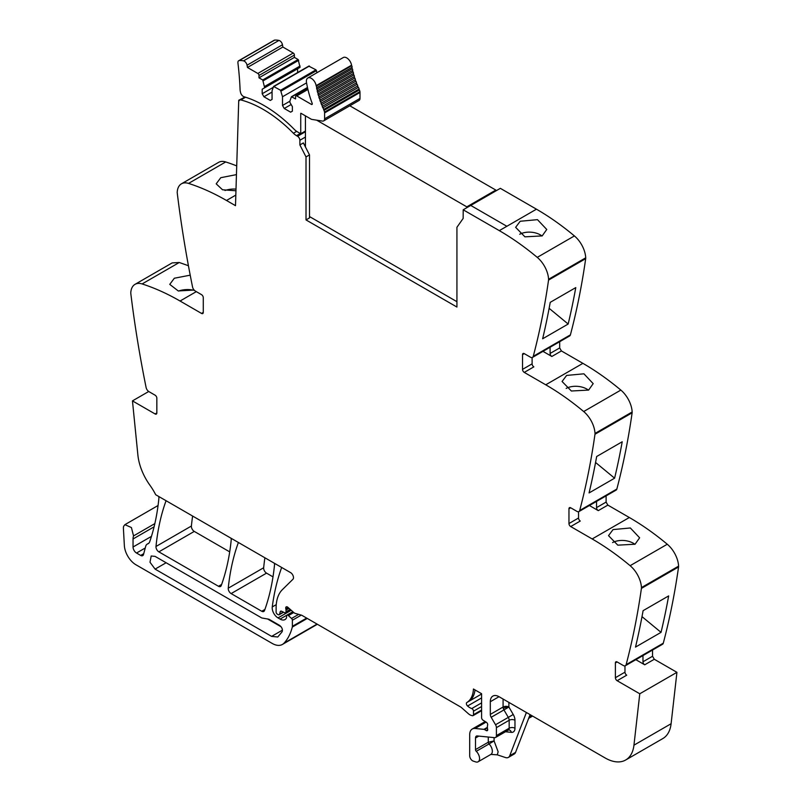 <?xml version="1.0" encoding="UTF-8"?>
<svg xmlns="http://www.w3.org/2000/svg" width="802" height="802" viewBox="0 0 802 802"><rect width="100%" height="100%" fill="white"/><g stroke="black" fill="none" stroke-linecap="round" stroke-linejoin="round"><path stroke-width="1.2" d="M532.508 357.401L569.651 335.958A4.1 2.366 -120 0 0 570.402 334.875A985.067 568.728 -120 0 0 585.691 258.645A4.922 2.847 -120 0 0 585.721 257.823A20.521 11.85 -120 0 0 574.402 235.928A246.264 142.185 -120 0 0 536.458 209.192L506.854 226.284L470.744 205.432L506.854 226.284L499.305 230.635A246.264 142.185 -120 0 1 528.759 250.535A246.264 142.185 -120 0 1 537.25 257.372A20.521 11.85 -120 0 1 548.578 279.276A4.922 2.847 -120 0 1 548.538 280.098A985.067 568.728 -120 0 1 548.287 281.883A985.067 568.728 -120 0 1 533.26 356.329A4.1 2.366 -120 0 1 532.508 357.401A4.1 2.366 -120 0 1 530.453 357.201L524.267 353.632A2.466 1.424 60 0 0 523.034 353.512A2.466 1.424 60 0 0 522.523 354.634L522.523 369.381L532.107 363.847L532.107 357.562M559.676 341.722L559.676 347.938L561.42 350.945L582.894 363.346L545.741 384.8A246.264 142.185 -120 0 1 575.194 404.699A246.264 142.185 -120 0 1 583.686 411.536A20.521 11.85 -120 0 1 595.014 433.431A4.922 2.847 -120 0 1 594.974 434.253A985.067 568.728 -120 0 1 594.723 436.037A985.067 568.728 -120 0 1 579.696 510.483A4.1 2.366 -120 0 1 578.944 511.566A4.1 2.366 -120 0 1 576.889 511.355L570.703 507.786A2.466 1.424 60 0 0 569.47 507.666A2.466 1.424 60 0 0 568.959 508.789L568.959 523.536L578.543 518.012L578.543 511.716M578.944 511.566L616.086 490.112A4.1 2.366 -120 0 0 616.848 489.04A985.067 568.728 -120 0 0 632.126 412.809A4.922 2.847 -120 0 0 632.156 411.977A20.521 11.85 -120 0 0 620.838 390.083A246.264 142.185 -120 0 0 582.894 363.346M606.111 495.877L606.111 502.092L607.856 505.11L629.329 517.511L592.177 538.954A246.264 142.185 -120 0 1 621.63 558.854A246.264 142.185 -120 0 1 630.121 565.691A20.521 11.85 -120 0 1 641.45 587.585A4.922 2.847 -120 0 1 641.41 588.407A985.067 568.728 -120 0 1 641.159 590.192A985.067 568.728 -120 0 1 626.131 664.647A4.1 2.366 -120 0 1 625.38 665.72A4.1 2.366 -120 0 1 623.324 665.52L617.139 661.951A2.466 1.424 60 0 0 615.906 661.82A2.466 1.424 60 0 0 615.395 662.953L615.395 677.7L624.979 672.166L624.979 665.881M625.38 665.72L662.522 644.277A4.1 2.366 -120 0 0 663.284 643.194A985.067 568.728 -120 0 0 678.562 566.964A4.922 2.847 -120 0 0 678.592 566.142A20.521 11.85 -120 0 0 667.274 544.247A246.264 142.185 -120 0 0 629.329 517.511M652.547 650.031L652.547 656.247L654.292 659.264L676.928 672.337L671.104 723.725L633.951 745.178L639.775 693.78L676.928 672.337M503.085 699.043L503.085 707.023L490.313 714.402L490.313 701.73A12.311 7.108 -120 0 1 492.859 696.086A12.311 7.108 -120 0 1 499.014 696.697L605.149 757.97A41.042 23.699 -120 0 0 625.67 760.005L662.823 738.562A41.042 23.699 -120 0 0 670.322 727.905A41.042 23.699 -120 0 0 671.104 723.725M148.721 391.496L132.46 400.89L155.097 413.952L156.841 412.95L156.841 398.203A2.466 1.424 60 0 0 155.097 395.185L148.911 391.617A4.1 2.366 -120 0 1 146.104 387.506A985.067 568.728 -120 0 1 131.077 295.707A985.067 568.728 -120 0 1 130.826 293.622A4.922 2.847 -120 0 1 130.786 292.76A20.521 11.85 60 0 1 135.017 284.349L172.159 262.906L179.267 262.495L188.43 265.723M236.72 165.904A246.264 142.185 -120 0 0 225.703 161.954A20.521 11.85 -120 0 0 218.605 162.365L181.452 183.808A20.521 11.85 -120 0 0 177.222 192.229A4.922 2.847 -120 0 0 177.262 193.081A985.067 568.728 -120 0 0 192.54 286.966A4.1 2.366 -120 0 0 195.347 291.076L201.533 294.655A2.466 1.424 60 0 1 203.277 297.662L203.277 312.409A2.466 1.424 60 0 1 202.766 313.542A2.466 1.424 60 0 1 201.533 313.422L180.059 301.021L196.31 291.637M264.901 557.781A287.306 165.884 -120 0 0 263.657 567.756A4.1 2.366 -120 0 0 266.545 573.139L231.136 593.58L261.753 611.264A4.1 2.366 -120 0 0 263.808 611.465A4.1 2.366 -120 0 0 264.5 610.593A287.306 165.884 -120 0 0 274.505 565.029A4.1 2.366 -120 0 0 274.284 563.194M273.001 576.869L266.545 573.139M192.62 516.057A287.306 165.884 -120 0 0 191.397 526.032A4.1 2.366 -120 0 0 194.274 531.415L158.866 551.856L218.485 586.282A4.1 2.366 -120 0 0 220.53 586.483A4.1 2.366 -120 0 0 221.222 585.61A287.306 165.884 -120 0 0 231.207 540.037A4.1 2.366 -120 0 0 230.986 538.202M229.703 551.876L194.274 531.415M506.854 226.284L536.458 209.192L500.348 188.34L463.195 209.793L463.155 218.435L456.929 227.287L456.929 307.046L306.013 219.918L306.013 156.911L299.888 144.941L303.367 142.926L309.502 154.896L309.502 217.903L306.013 219.918M235.818 195.097L226.495 200.48L235.497 205.673L238.735 100.26L244.881 97.122M226.495 200.48A246.264 142.185 -120 0 0 188.55 183.407A20.521 11.85 -120 0 0 181.452 183.808M236.45 174.615L220.771 177.693L216.189 183.838L222.535 189.783L235.948 190.766M135.017 284.349A20.521 11.85 60 0 1 142.114 283.938A246.264 142.185 60 0 1 150.606 286.915A246.264 142.185 60 0 1 180.059 301.021M194.114 290.043L178.265 290.956L169.753 284.379L174.335 278.234L190.214 275.166M132.46 400.89L137.884 455.015A41.042 23.699 -120 0 0 149.984 485.32A41.042 23.699 -120 0 1 155.688 494.724L290.575 572.608A4.1 2.366 -120 0 1 293.171 575.946A4.1 2.366 -120 0 1 292.91 579.295L282.384 589.64A45.153 26.065 -120 0 0 276.79 600.838A45.153 26.065 -120 0 0 276.119 607.956L276.119 612.116A1.644 0.952 -120 0 0 277.281 614.131L278.174 614.643A2.055 1.183 -120 0 0 279.196 614.743A2.055 1.183 -120 0 0 279.577 614.212L280.239 611.736A2.055 1.183 -120 0 1 280.61 611.204A2.055 1.183 -120 0 1 281.512 611.234L284.66 612.738A2.055 1.183 -120 0 0 285.562 612.778A2.055 1.183 -120 0 0 285.993 611.836L285.993 610.031A4.1 2.366 -120 0 0 285.813 608.758A2.466 1.424 -120 0 1 286.214 606.863A2.466 1.424 -120 0 1 287.437 606.984A2.466 1.424 -120 0 1 287.888 607.314L293.813 612.568A4.1 2.366 -120 0 0 295.286 613.42L301.301 615.104L292.379 620.227A1.644 0.952 -120 0 0 291.547 618.462L288.429 615.605A2.055 1.183 -120 0 0 286.996 615.194A2.055 1.183 -120 0 0 286.575 616.136L286.575 617.35A2.055 1.183 -120 0 1 286.444 617.961A9.855 5.684 -120 0 1 284.991 619.575A9.855 5.684 -120 0 1 280.068 619.084L278.003 617.901A8.21 4.742 -120 0 1 272.259 606.944A287.306 165.884 -120 0 1 281.612 567.666A4.1 2.366 -120 0 1 281.692 567.475M148.701 543.325L147.708 543.896A8.621 4.972 -120 0 0 148.23 543.656A8.621 4.972 -120 0 0 149.703 541.751A287.306 165.884 -120 0 0 158.896 498.283A4.1 2.366 -120 0 0 158.666 496.448M147.708 543.896A8.21 4.742 -120 0 0 147.217 544.117A8.21 4.742 -120 0 0 145.713 546.252L143.488 554.573A4.1 2.366 -120 0 1 142.736 555.636A4.1 2.366 -120 0 1 140.681 555.435L136.52 553.029A4.922 2.847 -120 0 1 133.042 547.004L133.042 538.974A12.311 7.108 -120 0 1 133.543 535.906L131.408 527.556L124.922 524.648L123.698 526.182A7.388 4.261 -120 0 0 123.408 528.438L124.36 545.561A16.421 9.484 -120 0 0 135.939 564.768L272.169 643.415A20.521 11.85 -120 0 0 282.434 644.427A20.521 11.85 -120 0 0 284.078 643.114A77.984 45.022 -120 0 0 292.289 627.084A4.1 2.366 -120 0 0 292.379 626.312L292.379 620.227M481.601 710.712L473.05 715.645A2.055 1.183 -120 0 1 472.398 715.705L471.355 715.424A8.21 4.742 -120 0 1 468.348 713.69L461.812 707.885A8.21 4.742 -120 0 0 460.308 706.793L302.033 615.415A4.1 2.366 -120 0 0 301.301 615.104M473.05 715.645A2.055 1.183 -120 0 0 473.481 714.702L473.481 711.214A2.055 1.183 -120 0 0 471.746 708.567A13.133 7.579 -120 0 1 467.576 706.021A2.256 1.303 -120 0 1 466.834 702.522A32.832 18.957 -120 0 0 473.441 689.008L481.601 693.72L481.601 717.7A2.055 1.183 -120 0 0 483.005 720.186L486.293 722.221A2.055 1.183 -120 0 1 487.606 725.249A4.1 2.366 -120 0 0 487.405 726.341L487.405 727.735A4.1 2.366 -120 0 0 487.606 729.048A2.055 1.183 -120 0 1 487.275 730.652A2.055 1.183 -120 0 1 486.243 730.552L484.508 729.539A2.055 1.183 -120 0 0 483.947 729.349L475.075 728.467A12.311 7.108 -120 0 0 472.258 729.018A12.311 7.108 -120 0 0 469.701 734.652L469.701 755.785A4.1 2.366 -120 0 0 473.21 761.088L475.666 761.9A6.977 4.03 -120 0 0 478.122 761.78A6.977 4.03 -120 0 0 476.278 751.314A1.644 0.952 -120 0 1 475.506 749.599L475.506 738.01A4.1 2.366 -120 0 1 476.358 736.126A4.1 2.366 -120 0 1 477.3 735.945L494.613 737.66A4.1 2.366 -120 0 0 495.556 737.479A4.1 2.366 -120 0 0 496.408 735.594L496.408 727.645A4.1 2.366 -120 0 0 495.536 724.747L491.175 717.289A4.1 2.366 -120 0 1 490.313 714.402M494.082 737.609L494.082 740.938L498.132 751.795L497.29 754.832L505.491 757.549A8.21 4.742 -120 0 0 508.388 757.409A8.21 4.742 -120 0 0 509.741 755.735L526.393 712.507M497.29 754.832L490.894 754.401A6.977 4.03 -120 0 0 492.328 751.574A6.977 4.03 -120 0 0 489.05 743.945L476.278 751.314M625.67 760.005A41.042 23.699 -120 0 0 633.951 745.178M642.973 655.565L642.973 661.78A2.466 1.424 60 0 0 644.708 664.798L635.846 659.675M624.979 672.166A2.466 1.424 60 0 0 626.713 675.184L617.139 680.718L639.775 693.78M635.505 647.094A985.067 568.728 -120 0 0 643.104 610.663L668.647 595.916A985.067 568.728 -120 0 1 661.038 632.357L635.505 647.094M613.059 529.581L630.352 527.977L639.625 537.801L635.054 544.227L617.801 545.159L608.517 535.646L613.059 529.581M596.538 501.41L596.538 507.616A2.466 1.424 60 0 0 598.272 510.633L589.41 505.521M568.959 523.536A2.466 1.424 60 0 0 570.703 526.553L592.177 538.954M614.603 478.192L589.069 492.939A985.067 568.728 -120 0 0 596.668 456.508L622.212 441.762A985.067 568.728 -120 0 1 614.603 478.192L595.565 462.473M566.623 375.426L562.072 381.491L571.365 391.005L588.618 390.073L593.189 383.647L583.916 373.812L566.623 375.426M550.092 347.246L550.092 353.461A2.466 1.424 60 0 0 551.836 356.479L542.974 351.356M522.523 369.381A2.466 1.424 60 0 0 524.267 372.399L545.741 384.8M568.167 324.038L542.633 338.785A985.067 568.728 -120 0 0 550.232 302.344L575.776 287.597A985.067 568.728 -120 0 1 568.167 324.038L549.129 308.319M520.187 221.262L515.636 227.337L524.929 236.841L542.182 235.908L546.753 229.482L537.48 219.658L520.187 221.262M238.405 542.483A4.1 2.366 -120 0 0 238.324 542.673A287.306 165.884 -120 0 0 228.249 588.197A4.1 2.366 -120 0 0 231.136 593.58M166.074 500.729A4.1 2.366 -120 0 0 165.994 500.919A287.306 165.884 -120 0 0 155.989 546.483A4.1 2.366 -120 0 0 158.866 551.856M463.195 209.793L499.305 230.635M309.502 154.896L306.013 156.911M225.001 190.485A15.599 8.291 176.3 0 1 235.999 189.102M178.565 291.026A15.599 8.291 176.3 0 1 193.593 290.244M156.841 412.95A2.466 1.424 60 0 1 156.33 414.073A2.466 1.424 60 0 1 155.097 413.952M268.951 619.234L261.753 617.961L155.097 556.387L151.197 555.997L150.004 562.242L155.097 569.119L271.607 636.387L277.763 636.999L282.134 631.755C282.855 629.43 281.993 627.304 279.567 625.37L268.951 619.234M508.388 757.409L514.192 754.05A8.21 4.742 -120 0 0 515.546 752.386L509.741 755.735M530.092 714.642L515.546 752.386M617.139 680.718A2.466 1.424 60 0 1 615.395 677.7M661.038 632.357L642.001 616.628M612.598 542.563A15.599 9.664 -176 0 1 634.913 544.307M570.703 526.553L580.277 521.029A2.466 1.424 60 0 1 578.543 518.012M566.162 388.409A15.599 9.664 -176 0 1 588.478 390.143M524.267 372.399L533.841 366.865A2.466 1.424 60 0 1 532.107 363.847M519.726 234.254A15.599 9.664 -176 0 1 542.042 235.988M296.66 131.368L293.422 133.242A120.671 69.674 -120 0 0 240.861 99.939A3.328 1.925 -120 0 0 239.828 100.039A3.328 1.925 -120 0 0 239.317 100.621L238.735 100.26M488.278 737.028L488.278 742.231A1.644 0.952 -120 0 0 489.05 743.945L494.082 740.938L488.278 742.231L475.506 749.599M267.377 618.863L281.141 626.813M293.422 133.242A12.311 7.108 -120 0 0 296.509 135.668L297.542 136.27A3.288 1.895 -120 0 1 299.868 140.27A3.288 1.895 -120 0 1 299.868 140.28L299.888 144.941M316.148 85.634A6.977 4.03 -120 0 0 312.72 79.378A6.977 4.03 -120 0 0 307.828 77.994L343.236 57.554A6.977 4.03 -120 0 1 348.128 58.937A6.977 4.03 -120 0 1 351.557 65.193L316.148 85.634L316.239 86.185L351.647 65.744A1.233 0.712 -120 0 1 352.078 66.676A1.233 0.712 -120 0 1 351.948 67.368L316.539 87.809L316.83 89.233A1.233 0.712 -120 0 1 317.291 90.165A1.233 0.712 -120 0 1 317.191 90.877L352.599 70.436L352.95 71.869A1.233 0.712 -120 0 1 353.441 72.781A1.233 0.712 -120 0 1 353.381 73.523L317.973 93.964L318.374 95.408A1.233 0.712 -120 0 1 318.895 96.29A1.233 0.712 -120 0 0 318.895 96.29A1.233 0.712 -120 0 1 318.865 97.072L354.273 76.631L354.725 78.085A1.233 0.712 -120 0 1 355.276 78.947A1.233 0.712 -120 0 0 355.276 78.947A1.233 0.712 -120 0 1 355.286 79.749L319.878 100.19L320.389 101.643A1.233 0.712 -120 0 1 320.95 102.496A1.233 0.712 -120 0 0 320.95 102.496A1.233 0.712 -120 0 1 321 103.308L356.409 82.867L356.97 84.32A1.233 0.712 -120 0 1 357.562 85.142A1.233 0.712 -120 0 0 357.562 85.142A1.233 0.712 -120 0 1 357.642 85.974L322.234 106.415L322.845 107.859A1.233 0.712 -120 0 1 323.457 108.661A1.233 0.712 -120 0 0 323.457 108.661A1.233 0.712 -120 0 1 323.577 109.513L358.985 89.072L359.386 89.944A4.541 2.617 -120 0 1 359.928 91.649A4.521 2.607 -120 0 1 359.998 92.471L324.589 112.912L324.589 118.836A4.511 2.607 60 0 1 323.787 120.811A4.511 2.607 60 0 1 323.657 120.901A4.511 2.607 60 0 1 322.484 121.082L311.958 119.428A3.91 2.256 60 0 1 311.016 119.077L301.221 113.423A1.243 0.722 60 0 0 300.74 113.313L300.74 133.754L305.432 131.047M238.715 60.721L274.124 40.28A3.89 2.246 -120 0 1 274.725 40.1A32.651 18.847 -120 0 1 278.946 40.431A3.89 2.246 -120 0 1 282.464 44.772L247.056 65.213A3.89 2.246 -120 0 0 243.537 60.872A32.651 18.847 -120 0 0 239.317 60.541A3.89 2.246 -120 0 0 238.715 60.721A3.89 2.246 -120 0 0 237.933 62.987A312.219 180.26 -120 0 1 240.089 89.744A7.007 4.05 -120 0 0 240.44 91.829A4.1 2.366 -120 0 0 244.008 96.731A120.681 69.674 -120 0 1 247.247 97.774A120.671 69.674 -120 0 1 294.294 129.383A12.341 7.128 60 0 0 297.382 131.819L300.74 133.754M247.056 65.213L247.457 67.468L282.865 47.027L293.241 53.022L257.833 73.463L247.457 67.468M282.464 44.772L282.865 47.027M258.996 75.478L258.996 77.824L262.725 79.979L298.133 59.528L294.404 57.383L294.404 55.037L258.996 75.478A1.644 0.952 -120 0 0 257.833 73.463M294.404 55.037A1.644 0.952 -120 0 0 293.241 53.022M294.404 57.383L258.996 77.824M262.725 79.979L264.66 87.789L300.068 67.348L298.133 59.528M300.068 66.005L264.66 86.456M264.66 87.789L262.194 89.212L262.194 93.744L263.928 96.761L270.314 100.44L272.058 99.438L272.058 90.726L273.582 86.436L280.58 90.275L282.505 96.761L282.505 105.473L284.249 108.491L290.635 112.17L292.379 111.167L292.379 106.646L289.903 102.365L289.903 101.032L291.427 96.741L295.567 98.937L295.567 96.591A1.644 0.952 -120 0 1 295.908 95.839A1.644 0.952 -120 0 1 295.958 95.809A1.644 0.952 -120 0 1 296.73 95.919L311.417 104.4A1.233 0.712 -120 0 0 312.038 104.46A1.233 0.712 -120 0 0 312.178 103.348A79.358 45.814 -120 0 1 306.494 82.446A6.977 4.03 -120 0 1 307.828 77.994M297.602 72.571L297.602 68.771L262.194 89.212M273.171 87.398L262.194 93.744M272.058 92.07L263.928 96.761M308.84 66.175L315.988 69.834L317.031 72.681M306.565 82.867L282.505 96.761M289.903 101.192L282.505 105.473M291.146 104.511L284.249 108.491M351.557 65.193L351.647 65.744M316.539 87.809A1.233 0.712 -120 0 0 316.67 87.127A1.233 0.712 -120 0 0 316.239 86.185M351.948 67.368L352.238 68.792L316.83 89.233M352.599 70.436A1.233 0.712 -120 0 0 352.7 69.724A1.233 0.712 -120 0 0 352.238 68.792M317.191 90.877L317.542 92.31L352.95 71.869M317.973 93.964A1.233 0.712 -120 0 0 318.033 93.222A1.233 0.712 -120 0 0 317.542 92.31M353.381 73.523L353.782 74.967L318.374 95.408M354.273 76.631A1.233 0.712 -120 0 0 354.304 75.869A1.233 0.712 -120 0 0 354.294 75.849A1.233 0.712 -120 0 0 353.782 74.967M318.865 97.072L319.326 98.526L354.725 78.085M319.878 100.19A1.233 0.712 -120 0 0 319.868 99.408A1.233 0.712 -120 0 0 319.326 98.526M355.286 79.749L355.797 81.203L320.389 101.643M356.409 82.867A1.233 0.712 -120 0 0 356.369 82.065A1.233 0.712 -120 0 0 356.359 82.045A1.233 0.712 -120 0 0 355.797 81.203M321 103.308L321.562 104.761L356.97 84.32M322.234 106.415A1.233 0.712 -120 0 0 322.153 105.603A1.233 0.712 -120 0 0 322.153 105.583A1.233 0.712 -120 0 0 321.562 104.761M357.642 85.974L358.253 87.418L322.845 107.859M358.985 89.072A1.233 0.712 -120 0 0 358.875 88.24A1.233 0.712 -120 0 0 358.865 88.22A1.233 0.712 -120 0 0 358.253 87.418M323.577 109.513L323.978 110.395L359.386 89.944M324.589 112.912A4.521 2.607 -120 0 0 324.519 112.09A4.541 2.617 -120 0 0 323.978 110.395M359.998 92.471L359.998 98.395A4.511 2.607 60 0 1 359.196 100.37A4.511 2.607 60 0 1 359.065 100.461L323.657 120.901M466.804 207.708L466.804 206.846L495.826 190.084L495.826 190.946M495.826 190.084L349.822 105.794M305.432 115.849L305.432 146.966M466.804 206.846L316.67 120.17M309.502 216.56L456.929 301.682M225.703 161.954L188.55 183.407M201.533 313.422L203.277 312.409M142.114 283.938L179.267 262.495M143.718 553.681L140.681 555.435M145.242 547.997L136.52 553.029M151.458 536.368L133.042 547.004M154.084 526.824L133.042 538.974M154.846 523.606L133.543 535.906M317.041 624.076L284.078 643.114M307.266 618.432L292.289 627.084M306.645 618.071L292.379 626.312M298.655 614.362L291.547 618.462M293.773 612.527L288.429 615.605M292.85 611.705L280.068 619.084M291.226 610.272L278.003 617.901M276.259 604.638L272.259 606.944M283.266 612.076L279.577 614.212M281.261 611.144L280.239 611.736M290.224 609.39L285.993 611.836M288.991 608.297L285.993 610.031M288.048 607.465L285.813 608.758M481.601 710.011L473.481 714.702M481.601 706.522L473.481 711.214M481.601 702.873L471.746 708.567M481.601 697.92L467.576 706.021M481.601 694.001L468.579 701.519A2.256 1.303 -120 0 0 468.568 701.519L466.834 702.522M468.579 701.519A32.832 18.957 -120 0 0 475.025 689.921M487.696 729.71L486.243 730.552M487.405 727.865L484.508 729.539M487.405 727.354L483.947 729.349M486.102 722.101L475.075 728.467M531.395 715.394L529.34 716.587M644.708 664.798L654.292 659.264M642.973 661.78L652.547 656.247M663.284 643.194L626.131 664.647M678.562 566.964L641.41 588.407M678.592 566.142L641.45 587.585M667.274 544.247L630.121 565.691M598.272 510.633L607.856 505.11M596.538 507.616L606.111 502.092M616.848 489.04L579.696 510.483M632.126 412.809L594.974 434.253M632.156 411.977L595.014 433.431M620.838 390.083L583.686 411.536M551.836 356.479L561.42 350.945M550.092 353.461L559.676 347.938M570.402 334.875L533.26 356.329M585.691 258.645L548.538 280.098M585.721 257.823L548.578 279.276M574.402 235.928L537.25 257.372M264.911 609.44L261.753 611.264M263.657 567.756L228.249 588.197M221.633 584.457L218.485 586.282M191.397 526.032L155.989 546.483M508.889 702.402L508.889 707.023A4.1 2.366 0 0 0 503.085 707.023A4.1 2.366 -120 0 0 503.305 708.447A4.1 2.366 -120 0 0 503.947 709.92L491.175 717.289M505.46 731.765L511.395 732.346A8.21 4.742 -120 0 0 514.974 728.226L514.974 720.266A8.21 4.742 -120 0 0 513.24 714.492L508.889 707.023A4.1 1.273 -16.7 0 0 503.305 708.447M499.014 696.697L490.313 701.73M615.395 662.953L617.139 661.951M568.959 508.789L570.703 507.786M522.523 354.634L524.267 353.632M245.582 97.212L240.861 99.939M478.814 736.096L475.506 738.01M511.395 732.346A4.1 3.098 95.7 0 0 508.899 729.94L508.328 730.101A4.1 2.366 -120 0 0 509.17 728.226L496.408 735.594M514.974 720.266A4.1 2.366 0 0 0 509.17 720.266L509.17 728.226A4.1 2.366 0 0 1 514.974 728.226M495.536 724.747L508.308 717.379A4.1 2.366 -120 0 1 509.17 720.266L496.408 727.645M513.24 714.492L508.308 717.379L503.947 709.92L508.889 707.023M282.454 630.121L271.607 636.387M166.124 562.753L155.097 569.119M299.868 140.28L305.432 137.062M300.279 133.493L296.509 135.668M305.432 131.718L297.542 136.27M274.725 40.1L239.317 60.541M278.946 40.431L243.537 60.872M263.277 80.761L298.685 60.31M273.993 86.476L309.402 66.035M315.988 69.834L280.58 90.275M281.131 91.057L316.539 70.616M291.838 96.781L307.527 87.729M307.928 89.453L296.73 95.919M311.417 104.4L312.289 103.899M359.928 91.649L324.519 112.09M324.589 118.836L359.998 98.395M148.861 543.165L147.217 544.117M158.064 505.511L124.922 524.648M317.361 624.267L282.434 644.427M292.92 611.776L286.996 615.194M283.567 612.217L279.196 614.743M290.705 609.811L285.562 612.778M485.2 721.539L472.258 729.018M532.598 716.086L528.648 718.371M490.894 754.401L478.122 761.78M245.021 97.042L239.828 100.039M508.328 730.101L495.556 737.479M273.582 86.436L308.991 65.995M291.427 96.741L307.467 87.478M307.808 88.962L295.908 95.839"/></g></svg>
